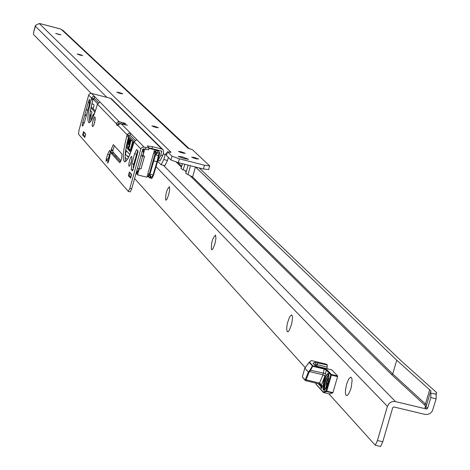 <?xml version="1.0" encoding="UTF-8"?>
<svg xmlns="http://www.w3.org/2000/svg" width="470" height="470" viewBox="0 0 470 470"><rect width="100%" height="100%" fill="white"/><g stroke="black" fill="none" stroke-linecap="round" stroke-linejoin="round"><path stroke-width="0.7" d="M118.493 92.937L121.013 93.636M153.302 126.612L156.81 127.593M179.699 152.11L183.829 153.267M192.906 157.803L197.1 158.978M184.293 158.672L178.118 156.393L182.436 156.886L188.582 159.312L184.293 158.672M58.65 34.463L55.666 33.399L60.93 34.845L58.65 34.463M80.3 55.178L77.133 54.044L79.518 54.432L82.685 55.572L80.3 55.178M120.296 93.465L116.795 92.173L119.362 92.567L122.864 93.853L120.296 93.465M155.682 127.329L151.869 125.901L154.595 126.289L158.408 127.717L155.682 127.329M182.46 152.956L178.412 151.416L181.25 151.798L185.297 153.338L182.46 152.956M195.714 158.666L191.625 157.109L194.468 157.491L198.552 159.048L195.714 158.666M161.275 164.758L164.835 165.71L160.969 164.682L157.632 161.275M91.157 93.365L33.476 34.433L33.887 31.267L35.432 26.261L36.313 24.74L39.609 23.524L60.448 28.964M164.835 165.71L167.508 160.452L168.36 157.421M161.116 164.77L163.783 159.506L165.358 154.236L167.332 152.309M166.456 155.494L170.916 159.959L178.306 162.649L203.422 169.018L208.51 169.5M170.857 152.415L167.49 151.739L166.451 155.523L167.502 151.757L171.979 156.157L179.376 158.842L204.491 165.223L209.685 165.904L192.353 149.642L187.683 148.079M189.257 148.708L62.974 30.409L60.536 28.987M79.659 55.008L80.017 55.108M61.382 29.463L187.712 147.98L189.322 148.767M166.621 154.865L165.358 154.236M168.471 151.933L170.921 152.174L39.509 23.758M39.31 23.723L39.609 23.524M110.327 154.301L108.823 156.757L109.51 157.662M133.533 167.72L133.022 167.179M91.08 120.908L91.732 117.447L93.442 114.122L93.442 116.202M134.203 141.452L128.821 135.906M120.943 160.769L113.294 152.333L112.818 152.603M130.772 152.233L128.563 149.889L131.03 140.559L131.3 140.042L133.838 142.668M129.873 154.477L125.713 150.042M125.085 157.321L127.241 159.659M135.019 159.336L135.666 159.054L135.795 159.506M136.517 156.915L135.906 156.157M137.493 151.27L138.039 151.839M128.48 137.128L130.713 139.437L130.637 140.154L127.993 149.278L126.154 147.339M129.291 139.261L129.438 139.678M128.416 142.275L128.287 142.698M129.156 139.608L129.097 141.711L127.916 144.073L129.156 139.608L129.861 139.854L129.738 140.289M129.285 145.019L128.662 144.872M90.945 107.877L94.77 111.919L93.906 115.044M91.967 112.072L90.457 110.468M91.967 112.083L89.611 120.843M127.229 156.122L127.552 155.917L128.68 157.097M152.533 177.214L151.769 178.406L149.583 177.842L150.518 175.762L149.86 174.499L155.605 154.642L154.977 154.007L149.395 174.012L149.86 174.499M138.092 171.35L138.48 171.638L137.551 172.184L138.174 172.749L137.687 174.493L137.957 174.963L146.528 177.125L147.004 176.843L147.492 175.099L148.326 174.905L147.803 173.994L149.395 174.012L150.518 175.762M115.785 156.816L116.172 155.505M128.486 157.479L125.249 153.984M119.298 123.639L119.603 123.951M148.984 148.303L154.195 149.63L153.496 148.925M156.721 149.742L157.85 150.87L158.719 151.093L157.591 149.965M149.066 148.009L151.698 148.467M97.554 103.694L93.383 99.399L94.429 98.565M94.77 111.919L95.075 111.86M91.192 106.684L94.57 110.244L95.533 110.491L94.576 110.244L95.345 111.061M90.628 117.153L89.993 113.411M126.395 150.77L125.425 154.178M120.673 161.433L119.756 161.198L120.673 161.433M126.119 151.687L125.461 151.922M109.281 157.797L108.711 157.162M138.92 168.636L138.033 171.515L136.429 172.208M142.98 149.008L142.909 150.159L143.773 151.64L142.545 156.058M153.972 152.045L156.064 152.844L155.206 151.98L154.025 151.681M154.242 152.321L154.195 149.63M144.725 149.225L144.173 149.766L143.168 148.919M142.915 149.466L144.173 149.766M149.983 175.463L148.326 174.905M150.247 175.727L151.035 176.638L150.065 178.071M137.551 172.184L136.987 172.055M157.174 153.479L157.432 151.217L156.169 149.954L155.682 151.698L157.174 153.479L157.009 153.743L156.064 152.844M90.628 117.165L90.269 115.033M155.605 154.642L157.009 153.743M158.719 151.093L159.63 153.22M157.85 150.87L157.432 151.217M143.309 150.841L144.343 150.588L142.927 155.676M147.803 173.994L153.667 152.962L154.977 154.007L156.61 152.915M136.429 171.926L137.14 171.985M150.306 175.31L151.035 176.638M129.908 142.78L129.65 142.51L130.108 142.063M129.908 140.871L128.627 144.877L129.832 140.242L129.908 140.871L130.401 140.994M129.368 142.704L129.702 140.777L128.739 144.331L129.368 142.704M129.462 142.798L129.873 142.904M129.867 140.266L130.478 140.418M129.091 142.416L129.426 142.498M128.98 141.593L128.328 143.015L128.98 141.593M129.25 139.702L129.861 139.854M127.981 144.137L128.551 144.284M128.945 140.8L129.426 140.924M128.768 139.126L127.535 143.726L128.134 140.295L128.727 139.102L129.373 139.279M127.57 143.726L127.987 143.832M127.958 142.61L128.298 142.698M127.711 142.422L128.322 142.575M128.052 141.887L128.492 142.005M128.204 141.376L128.633 141.488M128.228 140.395L128.557 140.477M121.777 124.004L123.974 123.31L125.654 123.528L119.257 121.73L118.763 123.528L120.085 123.816M121.36 123.88L119.539 123.974L117.43 125.696L116.683 124.926L116.713 123.04L117.87 121.877L119.257 121.73L91.533 93.43L90.498 93.401L89.347 93.994L88.671 95.105L78.978 130.29L78.525 134.203L128.316 191.419L129.867 188.282L140.924 148.632L142.058 147.316L144.031 147.028L121.36 123.88L127.358 125.249L125.102 124.456L123.763 124.544M130.942 162.796L131.577 160.293M131.712 156.328L130.766 157.15L129.45 160.763L128.751 164.758L129.062 166.351L129.896 165.469L131.212 161.845L131.835 158.713L131.712 156.328M130.883 176.932L128.339 175.704L130.607 178.095M108.394 158.32L110.509 151.698M133.039 169.993L133.674 164.189L137.822 150.647M118.305 124.908L118.763 123.528M128.892 135.648L128.997 135.284L130.161 135.225L130.672 133.386L136.805 139.649L134.044 141.911L133.597 143.532C130.131 155.276 127.141 161.369 124.626 161.809C122.329 159.412 123.034 150.946 126.724 136.406L128.551 136.87L128.892 135.648L127.065 135.184L126.724 136.406M125.666 161.48C124.421 157.209 125.384 149.002 128.551 136.87M129.867 188.282L131.747 188.752L142.704 149.384L143.509 148.914L148.567 149.812L148.99 147.991M131.747 188.752L130.19 191.889L128.416 191.408M93.142 98.847L94.288 98.424L94.758 96.72L99.987 102.061L97.408 104.117L97.002 105.615C93.8 116.572 91.11 122.276 88.924 122.735C87.015 120.608 87.749 112.876 91.139 99.54L92.831 99.975L93.142 98.847L91.45 98.412L91.139 99.54M89.917 122.341C89 118.37 89.976 110.914 92.831 99.975M93.918 124.732L95.287 119.221M120.426 161.944L112.806 153.514L112.982 150.136L114.392 145.806M85.052 136.306L82.608 135.019L84.788 137.399M128.339 175.704L129.379 171.961L131.624 174.446L130.578 178.201M137.199 154.46L138.004 150.841L136.676 149.507L134.585 153.731L131.806 163.719L131.218 169.582L132.464 170.927L137.222 154.536M122.012 154.06L113.276 144.631L111.19 149.677L111.014 153.061L119.633 162.62L120.438 161.921L121.566 158.801L122.012 154.06M95.181 117.341L94.758 116.93L94.306 117.277L92.831 121.113L92.144 125.443L92.731 126.594L93.465 125.766L94.664 122.4L95.181 117.341M93.242 98.506L91.55 98.071L91.45 98.412M128.997 135.284L127.17 134.82L127.065 135.184M84.253 122.952L82.732 122.564L82.15 125.543L82.655 126.066L84.465 122.218L89.171 105.145L89.764 99.934L89.306 99.47L88.378 102.072L89.77 102.425M87.808 110.092L86.321 109.492L86.18 109.78L84.77 115.132L86.251 115.732M108.482 161.433L107.812 161.263L107.695 163.149L108.423 161.639L109.757 156.839L110.35 151.234L109.622 150.424L107.571 154.395L106.249 159.166L106.061 161.292L106.925 159.536L109.528 157.656M82.608 135.019L83.542 131.624L85.704 134.067L84.764 137.481M140.941 155.729L144.496 156.398L144.073 155.975M108.911 159.888L107.742 158.701M91.838 103.835L93.783 104.534L94.023 105.603L93.154 108.752M93.612 104.381L91.879 103.653M142.645 156.157L139.155 168.695L137.452 168.266M142.34 155.84L141.006 155.5M97.408 104.117L116.495 123.81L118.281 124.262M149.09 147.909L161.645 151.099L160.811 155.2L158.155 160.452L157.914 160.264M158.314 160.44L160.012 160.922L162.667 155.67L163.642 152.174L163.072 149.76L161.862 149.043L152.556 146.675L147.292 145.976L149.09 147.927L145.912 147.504L145.383 149.395M162.925 149.613L111.643 98.964L110.55 98.318L161.862 149.043M144.031 147.028L145.912 147.504M91.533 93.43L110.55 98.318M130.161 135.225L135.125 140.313M118.017 125.378L127.17 134.82L128.551 133.286L130.672 133.386M88.671 95.105L91.55 98.071L92.819 96.65L94.758 96.72M94.288 98.424L98.406 102.648M89.623 103.23L88.378 102.072L86.333 109.504M84.776 115.138L82.732 122.564L84.365 122.564M108.582 161.075L108.012 160.769L108.876 160.006M106.719 160.023L107.812 161.263L108.012 160.769M139.155 168.695L141.006 168.924L144.437 156.439M85.129 136.036L84.665 135.865M346.12 395.382L345.462 393.502L345.45 390.218L346.613 384.119L348.699 379.008L350.802 377.093L351.824 378.315L352.101 380.536L351.302 386.963L350.338 390.288L348.529 394.154L347.324 395.47L346.12 395.382M287.217 331.62L286.63 328.63L287.329 323.36L289.667 316.751L291.494 314.894L292.34 315.911L292.546 317.914L291.729 323.853L289.185 330.51L288.134 331.685L287.217 331.62M211.476 249.635C211.089 242.908 212.458 238.049 215.589 235.065L215.93 238.601L214.808 244.153L212.963 248.677L212.099 249.682L211.476 249.635M165.687 200.067C165.458 194.034 166.703 189.575 169.429 186.684L169.664 189.868L168.595 195.015L166.921 199.204L166.168 200.103L165.687 200.067M199.286 167.972L401.809 361.454L436.601 392.562L436.113 394.23M436.601 392.562L435.831 393.96L436.213 394.324L436.113 398.83L430.808 397.549L427.641 408.33L426.496 409.018L394.759 401.421L391.88 401.715L389.342 403.231L387.409 406.35L377.439 440.513L375.272 445.237L328.871 393.819M195.543 167.02L396.733 360.22L431.072 391.046L430.285 392.438L426.073 406.785L427.641 408.33M430.808 397.549L430.914 393.043L430.285 392.438M436.113 398.83L432.382 410.968L430.444 413.201L427.782 414.428L424.915 414.405L393.889 406.95L392.744 407.631L382.768 441.777L377.439 440.513M382.768 441.777L380.6 446.5L375.272 445.237M305.212 367.605L134.59 178.541M426.496 409.018L424.886 407.431L425.691 405.992L391.628 374.613L392.726 373.961L192.612 176.984L187.994 174.623L190.485 165.74M185.785 173.318L187.994 174.623M181.026 168.613L186.355 171.292M429.656 389.695L425.468 403.971L426.578 405.064M424.886 407.431L426.073 406.785M425.691 405.992L426.314 405.957M424.334 404.658L425.468 403.971L392.726 373.961L396.733 360.22M326.897 386.569L326.286 386.604L325.98 385.794L326.362 381.899L327.743 378.497L328.418 377.956L328.859 378.291M328.847 378.415L326.938 381.44L326.944 386.452M320.928 387.903L321.744 386.328L321.28 388.296L322.009 385.776L321.568 385.288L320.846 387.809L321.274 387.962M321.28 388.296L321.615 388.373L322.344 385.858L321.927 385.682L321.11 387.257L321.568 385.288M327.038 383.326L327.437 383.632L326.95 383.966L327.038 383.326L327.901 383.532M326.95 383.966L327.725 384.149M327.437 383.632L327.843 383.731M331.726 369.849L337.601 375.982L337.572 376.617L331.379 375.119L326.738 391.157L332.93 392.644L337.572 376.617M332.93 392.644L329.728 394.024L323.554 392.538L323.178 391.892L326.121 390.911L330.757 374.872L326.303 370.078L324.271 369.085L312.897 366.33L309.025 362.446L309.601 362.264L312.891 365.86L324.265 368.609L326.95 369.69L326.303 370.078L324.87 376.088L320.798 386.581L320.041 384.542L319.212 383.931M326.627 364.268L311.352 360.561L326.627 364.268L327.302 364.99L327.196 367.058L317.244 364.649L316.815 366.124M326.75 368.615L327.196 367.058M304.819 368.151L308.42 372.04L310.036 369.978L310.605 370.231L308.907 372.593L306.123 379.813L319.935 383.156L320.757 384.284L320.798 386.581L318.214 383.708M304.877 368.051L309.025 362.452L304.877 368.051M308.42 372.04L304.795 368.274L302.322 376.875L305.077 379.977L308.42 372.04M309.266 371.053L309.754 371.606L322.984 374.802L324.265 368.609M304.795 368.274L302.322 376.834L304.789 368.263L309.037 362.482L311.375 360.572L309.16 362.323M323.172 392.115L316.016 384.154L323.178 391.892M321.65 385.377L321.985 385.459M322.009 385.776L322.344 385.858M167.508 160.452L163.783 159.506M165.005 155.124L163.296 153.42M106.954 97.396L35.432 26.261M178.306 162.649L179.376 158.842M203.422 169.018L204.491 165.223M170.916 159.959L171.979 156.157M35.532 25.956L33.875 31.32M35.691 25.55L35.338 25.762L35.708 25.568M33.852 31.202L35.367 25.686M157.321 152.421L159.641 153.326L159.154 155.805L155.523 154.947M159.136 155.817L153.614 174.969L153.067 174.969L156.968 161.692L153.86 160.905M153.59 174.999L152.709 177.049L150.846 176.949L150.306 176.215M129.368 138.051L129.056 139.185M127.775 143.791L127.223 145.77L128.657 147.28M149.472 177.637L148.726 176.65L149.46 177.437M148.837 177.037L147.092 176.544L148.796 177.002L149.583 177.842M137.675 174.658L136.94 173.677L137.687 174.493M137.046 174.064L135.93 173.724L137.011 174.023L137.757 174.84M159.694 152.732L157.491 161.762L156.968 161.692L159.271 151.986M143.691 151.945L142.105 151.54M115.908 156.375L115.238 156.204M153.667 152.962L154.601 152.409M143.82 149.672L144.343 150.588M139.29 168.73L138.48 171.638M150.1 175.856L149.536 175.257M149.149 175.134L148.726 176.65L148.291 176.491L148.702 175.005M147.181 176.215L148.291 176.491L148.132 176.802M137.363 172.143L136.94 173.677L136.506 173.518L136.905 172.091M138.174 172.749L137.692 172.226M136.024 173.395L136.506 173.518L136.347 173.829M144.296 149.113L144.654 149.483M154.142 151.264L155.247 151.54L155.734 149.795L153.996 149.348M136.729 170.845L138.139 171.197M149.959 174.182L153.067 174.969L151.305 178.383M136.999 155.165L136.235 154.971M136.611 156.569L136.312 156.492M137.916 152.492L137.07 152.28M131.154 151.205L130.337 150.341L128.563 149.889M133.286 142.099L131.118 149.883L130.337 150.341L130.413 149.625L128.639 149.172M131.488 150.271L130.413 149.625L132.675 141.47M132.047 140.818L131.03 140.559M128.381 148.273L126.365 146.205M128.768 137.428L126.524 145.518L127.223 145.77L126.448 146.229L126.501 145.512M155.206 151.98L155.682 151.698L155.247 151.54L155.206 151.98M154.36 149.719L153.696 149.125M155.793 149.507L156.169 149.954L156.445 149.677M137.263 154.383L133.539 167.772M140.83 148.908L134.044 141.911M142.668 155.617L144.131 155.987M106.249 159.166L107.031 159.365M82.15 125.543L83.061 125.772M84.77 115.132L86.31 115.526M111.19 149.677L112.982 150.136M111.102 150.465L112.894 150.917M110.985 152.503L112.777 152.956M111.014 153.061L112.806 153.514M107.571 154.395L109.357 154.847M116.683 124.926L118.07 125.284M92.308 126.171L93.089 126.371M134.585 153.731L136.453 154.201M131.806 163.719L133.674 164.189M131.218 169.582L133.022 170.04M86.18 109.78L87.778 110.186M84.817 114.739L86.415 115.15M162.667 155.67L160.811 155.2M160.881 150.8L161.786 151.698M125.284 124.503L125.173 124.908M152.556 146.675L152.033 148.555M121.207 122.177L120.767 123.775M123.587 122.788L123.463 123.246M123.974 123.31L125.102 124.456M130.167 172.837L129.244 176.15M131.424 174.223L130.736 176.702M84.236 132.405L83.407 135.407M391.628 374.613L189.633 175.304M186.185 171.903L184.828 170.569M181.42 167.208L176.221 162.074M163.513 165.375L395.47 401.545M181.69 166.239L177.948 162.555M192.612 176.984L195.42 166.991M156.093 166.691L387.409 406.35M436.213 394.324L430.914 393.043M183.206 169.893L184.78 164.288M327.772 384.066C323.319 393.566 322.026 392.15 323.895 379.819C328.336 370.301 329.629 371.711 327.772 384.066M328.295 373.832L327.267 374.273L326.115 375.93L323.995 382.11L323.466 388.426L323.906 389.906L324.799 390.253M324.758 390.135L324.224 387.051L324.887 382.028L325.34 380.265L328.542 374.138M328.718 374.619L325.751 380.43L325.328 382.075L324.688 386.787L325.128 389.783M315.881 383.15L316.034 383.931M326.95 369.69L331.409 374.484L337.601 375.982M331.89 369.89L318.601 366.671L314.524 365.049L313.102 363.245L314.788 362.323L327.302 364.99M310.036 369.978L312.327 366.077L312.891 365.86L310.605 370.231L325.581 373.632M319.923 384.413L319.142 383.931L322.984 374.802L324.87 376.088M305.059 380.183L302.31 376.846L305.165 380.436L305.506 380.653L306.123 379.813L305.559 379.425M305.077 379.977L305.506 380.653L319.142 383.931L305.594 380.641M332.719 393.038L326.527 391.551L323.554 392.538M315.634 365.654L315.963 364.52L314.935 365.09M317.35 362.576L317.244 364.649L315.963 364.52L314.788 362.323M314.524 365.049L315.394 365.589M313.108 363.51L315.388 365.584M313.102 363.245L314.236 364.326M331.409 374.484L330.757 374.872L331.379 375.119L331.409 374.484M326.738 391.157L326.121 390.911L326.527 391.551L326.738 391.157M309.025 362.446L311.328 360.561M208.621 169.694L209.679 165.922M39.568 23.5L60.489 28.964M136.623 156.522L136.171 156.41M130.443 140.401L129.832 140.242M129.238 145.03L128.627 144.877M129.332 139.255L128.727 139.102M127.981 143.844L127.535 143.726M157.491 161.762L153.614 174.969L151.769 178.406M142.668 155.611L144.102 155.975M130.19 191.889L128.316 191.419M160.012 160.922L158.155 160.452M149.09 147.933L148.567 149.812M144.496 156.398L141.006 168.924M131.588 174.405L130.548 178.136M85.681 134.038L84.747 137.434M185.779 173.342L188.082 165.129M181.02 168.63L182.407 163.689M328.272 373.826C329.141 372.44 328.971 375.841 327.76 384.037L326.198 388.132L324.394 390.288M331.814 369.843L318.525 366.629L315.276 365.46M316.11 384.366L323.289 392.374M315.816 383.132L316.016 384.154"/></g></svg>
